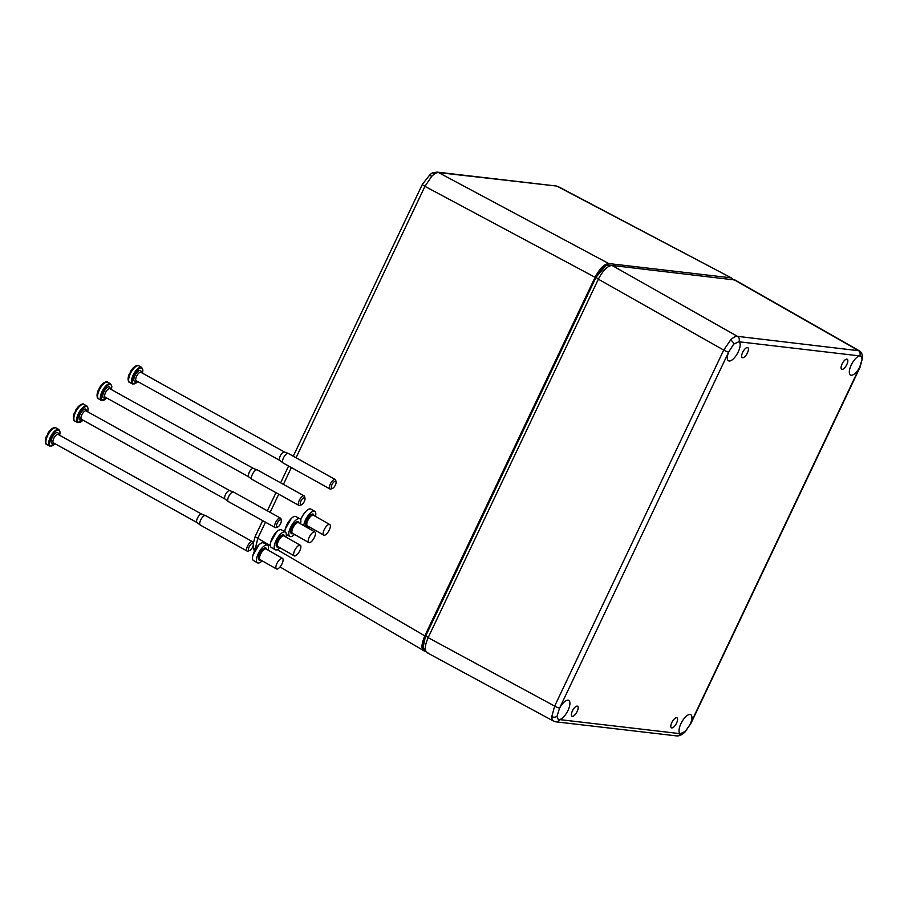 <?xml version="1.0" encoding="UTF-8"?>
<svg xmlns="http://www.w3.org/2000/svg" width="908" height="908" viewBox="0 0 908 908"><rect width="100%" height="100%" fill="white"/><g stroke="black" fill="none" stroke-linecap="round" stroke-linejoin="round"><path stroke-width="1.36" d="M249.189 546.764A4.063 1.6 119 0 0 249.7 550.498A4.063 1.6 119 0 0 252.583 547.149A4.063 1.6 119 0 0 253.264 544.074A4.063 1.6 119 0 0 251.629 543.654A4.063 1.6 119 0 0 249.189 546.764M249.7 550.498L248.213 551.077A5.425 2.134 -61 0 1 247.169 551.088A5.425 2.134 -61 0 1 247.543 546.083A5.425 2.134 -61 0 1 252.424 541.611A5.425 2.134 -61 0 1 252.969 542.507L253.264 544.074M201.78 514.189A4.812 1.895 119 0 0 201.667 514.144A4.812 1.895 119 0 0 197.433 518.162A4.812 1.895 119 0 0 197.013 522.543A4.812 1.895 119 0 0 197.104 522.599M252.424 541.611L205.56 515.585A5.425 2.134 119 0 0 205.446 515.54A5.425 2.134 119 0 0 200.668 520.068A5.425 2.134 119 0 0 200.191 525.006A5.425 2.134 119 0 0 200.293 525.074L247.169 551.088M45.968 443.149A8.762 3.439 -61 0 1 45.627 438.723A8.762 3.439 -61 0 1 46.399 436.373L46.614 436.589A9.33 3.666 -61 0 1 47.091 435.522A9.33 3.666 -61 0 1 47.636 434.455L47.42 434.228A8.762 3.439 -61 0 1 50.473 429.972L50.473 429.972A8.762 3.439 -61 0 1 54.423 427.929M46.399 436.373A18.954 2.724 -155.1 0 1 46.422 436.215A18.977 18.977 0 0 0 45.627 438.723L45.627 438.723C45.094 442.502 45.514 444.443 46.887 444.557L49.645 446.089A9.489 3.734 -61 0 1 50.292 437.327A9.489 3.734 -61 0 1 58.861 429.495L56.092 427.963A9.489 3.734 119 0 0 47.534 435.795A9.489 3.734 119 0 0 46.887 444.557M56.092 427.963C55.297 426.851 53.424 427.52 50.473 429.972A18.977 18.977 0 0 0 47.477 434.013A18.954 2.849 25.9 0 0 47.42 434.228M277.212 523.246A4.063 1.6 119 0 0 277.712 526.992A4.063 1.6 119 0 0 280.595 523.644A4.063 1.6 119 0 0 281.287 520.556A4.063 1.6 119 0 0 279.641 520.136A4.063 1.6 119 0 0 277.212 523.246M277.712 526.992L276.225 527.571A5.425 2.134 -61 0 1 275.181 527.582A5.425 2.134 -61 0 1 275.555 522.577A5.425 2.134 -61 0 1 280.447 518.093A5.425 2.134 -61 0 1 280.992 518.99L281.287 520.556M229.792 490.672A4.812 1.895 119 0 0 229.69 490.626A4.812 1.895 119 0 0 225.445 494.644A4.812 1.895 119 0 0 225.025 499.025A4.812 1.895 119 0 0 225.116 499.082M280.447 518.093L233.572 492.079A5.425 2.134 119 0 0 233.458 492.022A5.425 2.134 119 0 0 228.68 496.551A5.425 2.134 119 0 0 228.203 501.488A5.425 2.134 119 0 0 228.305 501.556L275.181 527.582M73.979 419.632A8.762 3.439 -61 0 1 73.639 415.206A8.762 3.439 -61 0 1 74.411 412.856L74.626 413.083A9.33 3.666 -61 0 1 75.103 412.005A9.33 3.666 -61 0 1 75.648 410.938L75.432 410.711A8.762 3.439 -61 0 1 78.497 406.466L78.497 406.466A8.762 3.439 -61 0 1 82.435 404.412M74.411 412.856A18.954 2.724 -155.1 0 1 74.445 412.697A18.977 18.977 0 0 0 73.639 415.206L73.639 415.206C73.105 418.985 73.525 420.937 74.899 421.04L77.657 422.572A9.489 3.734 -61 0 1 78.315 413.81A9.489 3.734 -61 0 1 86.873 405.978L84.115 404.446A9.489 3.734 119 0 0 75.546 412.277A9.489 3.734 119 0 0 74.899 421.04M84.115 404.446C83.309 403.334 81.436 404.003 78.497 406.466A18.977 18.977 0 0 0 75.489 410.495A18.954 2.849 25.9 0 0 75.432 410.711M300.923 501.057A4.063 1.6 119 0 0 301.433 504.803A4.063 1.6 119 0 0 304.316 501.454A4.063 1.6 119 0 0 304.997 498.367A4.063 1.6 119 0 0 303.351 497.947A4.063 1.6 119 0 0 300.923 501.057M301.433 504.803L299.946 505.37A5.425 2.134 -61 0 1 298.891 505.393A5.425 2.134 -61 0 1 299.265 500.387A5.425 2.134 -61 0 1 304.157 495.904A5.425 2.134 -61 0 1 304.702 496.801L304.997 498.367M253.502 468.483A4.812 1.895 119 0 0 253.4 468.437A4.812 1.895 119 0 0 249.167 472.455A4.812 1.895 119 0 0 248.735 476.836A4.812 1.895 119 0 0 248.837 476.893M304.157 495.904L257.293 469.879A5.425 2.134 119 0 0 257.168 469.833A5.425 2.134 119 0 0 252.401 474.362A5.425 2.134 119 0 0 251.913 479.299A5.425 2.134 119 0 0 252.027 479.367L298.891 505.393M97.701 397.443A8.762 3.439 -61 0 1 97.349 393.016A8.762 3.439 -61 0 1 98.121 390.667L98.348 390.883A9.33 3.666 -61 0 1 98.824 389.816A9.33 3.666 -61 0 1 99.358 388.749L99.142 388.522A8.762 3.439 -61 0 1 102.207 384.277L102.207 384.277A8.762 3.439 -61 0 1 106.145 382.223M98.121 390.667A18.954 2.724 -155.1 0 1 98.155 390.508A18.977 18.977 0 0 0 97.349 393.016L97.349 393.016C96.827 396.796 97.247 398.748 98.609 398.85L101.367 400.383A9.489 3.734 -61 0 1 102.025 391.62A9.489 3.734 -61 0 1 110.583 383.789L107.825 382.257A9.489 3.734 119 0 0 99.267 390.088A9.489 3.734 119 0 0 98.609 398.85M107.825 382.257C107.031 381.144 105.158 381.814 102.207 384.277A18.977 18.977 0 0 0 99.199 388.306A18.954 2.849 25.9 0 0 99.142 388.522M295.599 555.741A6.106 2.327 -60.4 0 1 294.249 555.855A6.106 2.327 -60.4 0 1 294.544 550.747A6.106 2.327 -60.4 0 1 298.925 545.345A6.106 2.327 -60.4 0 1 300.276 545.243A6.106 2.327 -60.4 0 1 299.969 550.339A6.106 2.327 -60.4 0 1 295.599 555.741M279.948 547.728A10.17 3.882 -60.4 0 1 277.496 549.556A10.17 3.882 -60.4 0 1 275.238 549.737A10.17 3.882 -60.4 0 1 275.737 541.236A10.17 3.882 -60.4 0 1 283.035 532.224A10.17 3.882 -60.4 0 1 285.282 532.054A10.17 3.882 -60.4 0 1 285.975 537.127M275.238 549.737L271.322 547.501A10.17 3.882 -60.4 0 1 270.629 542.439A10.17 3.882 -60.4 0 1 276.656 531.816A10.17 3.882 -60.4 0 1 279.108 530A10.17 3.882 -60.4 0 1 281.367 529.818L285.282 532.054M325.098 535.016A6.106 2.327 -60.4 0 1 323.736 535.118A6.106 2.327 -60.4 0 1 324.043 530.022A6.106 2.327 -60.4 0 1 328.412 524.62A6.106 2.327 -60.4 0 1 329.763 524.518A6.106 2.327 -60.4 0 1 329.468 529.614A6.106 2.327 -60.4 0 1 325.098 535.016M303.749 525.664A10.17 3.882 -60.4 0 1 312.522 511.499A10.17 3.882 -60.4 0 1 314.781 511.329A10.17 3.882 -60.4 0 1 315.473 516.391M300.673 519.864A10.17 3.882 -60.4 0 1 306.155 511.091A10.17 3.882 -60.4 0 1 308.606 509.274A10.17 3.882 -60.4 0 1 310.854 509.093L314.781 511.329M309.446 527.003A10.17 3.882 -60.4 0 1 308.118 528.15M277.825 568.839A6.106 2.327 -60.4 0 1 276.463 568.941A6.106 2.327 -60.4 0 1 276.77 563.845A6.106 2.327 -60.4 0 1 281.139 558.431A6.106 2.327 -60.4 0 1 282.49 558.329A6.106 2.327 -60.4 0 1 282.195 563.425A6.106 2.327 -60.4 0 1 277.825 568.839M262.174 560.826A10.17 3.882 -60.4 0 1 259.722 562.654A10.17 3.882 -60.4 0 1 257.463 562.824A10.17 3.882 -60.4 0 1 257.963 554.334A10.17 3.882 -60.4 0 1 265.25 545.311A10.17 3.882 -60.4 0 1 267.508 545.14A10.17 3.882 -60.4 0 1 268.201 550.214M257.463 562.824L253.548 560.599A10.17 3.882 -60.4 0 1 252.844 555.537A10.17 3.882 -60.4 0 1 258.882 544.913A10.17 3.882 -60.4 0 1 261.334 543.086A10.17 3.882 -60.4 0 1 263.581 542.916L267.508 545.14M310.173 542.473A6.106 2.327 -60.4 0 1 308.822 542.575A6.106 2.327 -60.4 0 1 309.117 537.479A6.106 2.327 -60.4 0 1 313.487 532.065A6.106 2.327 -60.4 0 1 314.849 531.963A6.106 2.327 -60.4 0 1 314.543 537.059A6.106 2.327 -60.4 0 1 310.173 542.473M294.521 534.46A10.17 3.882 -60.4 0 1 292.07 536.288A10.17 3.882 -60.4 0 1 289.811 536.458A10.17 3.882 -60.4 0 1 290.31 527.968A10.17 3.882 -60.4 0 1 297.608 518.945A10.17 3.882 -60.4 0 1 299.856 518.774A10.17 3.882 -60.4 0 1 300.548 523.848M284.862 531.816A10.17 3.882 -60.4 0 1 285.203 529.171A10.17 3.882 -60.4 0 1 291.23 518.547A10.17 3.882 -60.4 0 1 293.681 516.72A10.17 3.882 -60.4 0 1 295.94 516.55L299.856 518.774M331.988 484.645A4.063 1.6 119 0 0 332.487 488.391A4.063 1.6 119 0 0 335.37 485.042A4.063 1.6 119 0 0 336.062 481.955A4.063 1.6 119 0 0 334.416 481.535A4.063 1.6 119 0 0 331.988 484.645M332.487 488.391L331 488.969A5.425 2.134 -61 0 1 329.956 488.981A5.425 2.134 -61 0 1 330.33 483.975A5.425 2.134 -61 0 1 335.222 479.492A5.425 2.134 -61 0 1 335.767 480.389L336.062 481.955M284.567 452.071A4.812 1.895 119 0 0 284.465 452.025A4.812 1.895 119 0 0 280.22 456.043A4.812 1.895 119 0 0 279.8 460.424A4.812 1.895 119 0 0 279.891 460.492M335.222 479.492L288.347 453.478A5.425 2.134 119 0 0 288.233 453.421A5.425 2.134 119 0 0 283.455 457.95A5.425 2.134 119 0 0 282.978 462.887A5.425 2.134 119 0 0 283.08 462.955L329.956 488.981M128.754 381.031A8.762 3.439 -61 0 1 128.414 376.604A8.762 3.439 -61 0 1 129.186 374.255L129.401 374.482A9.33 3.666 -61 0 1 129.878 373.404A9.33 3.666 -61 0 1 130.423 372.337L130.207 372.11A8.762 3.439 -61 0 1 133.272 367.865L133.272 367.865A8.762 3.439 -61 0 1 137.21 365.81M129.186 374.255A18.954 2.724 -155.1 0 1 129.22 374.096A18.977 18.977 0 0 0 128.414 376.604L128.414 376.604C127.88 380.384 128.3 382.336 129.674 382.438L132.432 383.971A9.489 3.734 -61 0 1 133.09 375.208A9.489 3.734 -61 0 1 141.648 367.377L138.89 365.845A9.489 3.734 119 0 0 130.321 373.676A9.489 3.734 119 0 0 129.674 382.438M138.89 365.845C138.084 364.732 136.211 365.402 133.272 367.865A18.977 18.977 0 0 0 130.264 371.894A18.954 2.849 25.9 0 0 130.207 372.11M254.376 551.235L253.026 546.037M253.207 543.756L255.239 536.288A5.425 0.794 25.4 0 0 257.804 538.319L254.944 550.112M733.017 279.55L731.712 278.075L557.546 186.469A5.425 4.926 -83.3 0 0 555.946 185.97L438.609 172.599C436.703 172.429 434.421 173.655 431.765 176.277L424.933 186.344A5.425 0.794 25.4 0 1 422.368 184.324L429.246 175.607C431.572 173.053 432.923 172.304 433.298 173.337M730.758 277.791L608.757 263.558C604.229 264.012 599.666 268.586 595.08 277.303L424.808 635.884C421.085 644.703 421.04 649.81 424.683 651.206L425.841 651.342M280.016 566.967L424.683 651.206M842.079 363.96A5.698 2.236 -61 0 1 847.255 359.262A5.698 2.236 -61 0 1 846.835 364.505A5.698 2.236 -61 0 1 841.716 369.238A5.698 2.236 -61 0 1 842.079 363.96M671.818 722.53A5.698 2.236 -61 0 1 676.993 717.842A5.698 2.236 -61 0 1 676.562 723.086A5.698 2.236 -61 0 1 671.455 727.807A5.698 2.236 -61 0 1 671.818 722.53M572.403 710.941A5.698 2.236 -61 0 1 577.579 706.242A5.698 2.236 -61 0 1 577.159 711.486A5.698 2.236 -61 0 1 572.04 716.219A5.698 2.236 -61 0 1 572.403 710.941M742.665 352.361A5.698 2.236 -61 0 1 747.84 347.673A5.698 2.236 -61 0 1 747.42 352.917A5.698 2.236 -61 0 1 742.301 357.639A5.698 2.236 -61 0 1 742.665 352.361M559.544 708.217L556.99 716.355L558.193 719.363L559.453 719.579A10.851 4.256 119 0 0 567.999 710.419A10.851 4.256 119 0 0 568.737 700.409A10.851 4.256 119 0 0 559.544 708.217L559.6 708.092A4.063 0.602 25.4 0 1 554.663 706.095L723.71 350.079L730.588 340.035C733.244 337.413 735.514 336.187 737.398 336.335L859.308 350.794M733.755 344.075L728.715 351.952A10.851 4.256 119 0 0 728.477 360.794A10.851 4.256 119 0 0 738.261 351.85A10.851 4.256 119 0 0 738.999 341.828A10.851 4.256 119 0 0 738.851 341.76L733.755 344.075A4.063 2.191 44.9 0 0 730.588 340.035M859.785 355.868A10.851 4.256 119 0 0 851.227 365.027A10.851 4.256 119 0 0 850.478 375.027A10.851 4.256 119 0 0 859.694 367.229L862.157 359.046L861 356.061L738.851 341.76M690.523 723.494A10.851 4.256 119 0 0 690.738 714.641A10.851 4.256 119 0 0 680.966 723.597A10.851 4.256 119 0 0 680.217 733.607A10.851 4.256 119 0 0 680.376 733.687L685.381 731.326L690.001 724.652L859.694 367.229M554.538 721.417C552.722 721.145 551.803 719.545 551.78 716.616L554.663 706.095L428.145 637.643C424.411 646.451 424.365 651.569 428.02 652.965M423.151 647.052L425.58 635.94L595.796 277.451L606.204 265.442M609.79 265.828L608.337 265.045C604.24 265.386 600.097 269.54 595.909 277.53L425.682 636.043C422.231 644.101 422.197 648.743 425.568 649.969M428.224 637.461L425.546 635.94C422.436 644.464 422.141 649.038 424.649 649.674L425.421 650.117M862.157 359.046A4.063 3.03 -179.5 0 0 862.6 357.684L862.6 357.684C862.418 354.097 861.295 351.782 859.229 350.749L734.992 279.993L612.026 265.442C607.497 265.885 602.935 270.471 598.349 279.187L428.145 637.643M553.653 721.168L555.764 721.815A4.063 3.689 -83.3 0 0 559.51 719.59L680.376 733.687M59.61 435.261A8.944 3.518 119 0 0 57.647 430.108A8.944 3.518 119 0 0 50.962 437.599A8.944 3.518 119 0 0 49.815 445.351A8.944 3.518 119 0 0 54.945 443.683M53.674 442.979A6.163 2.429 -61 0 1 52.119 437.735A6.163 2.429 -61 0 1 56.205 432.776A6.163 2.429 -61 0 1 58.35 434.557M58.021 434.387L58.112 434.433A4.812 1.895 119 0 0 53.765 438.405A4.812 1.895 119 0 0 53.436 442.843L197.059 522.577L200.191 525.006M87.633 411.744A8.944 3.518 119 0 0 85.67 406.602A8.944 3.518 119 0 0 78.973 414.082A8.944 3.518 119 0 0 77.827 421.834A8.944 3.518 119 0 0 82.957 420.166M81.686 419.462A6.163 2.429 -61 0 1 80.131 414.218A6.163 2.429 -61 0 1 84.217 409.27A6.163 2.429 -61 0 1 86.362 411.04M86.044 410.87L86.124 410.915A4.812 1.895 119 0 0 81.788 414.888A4.812 1.895 119 0 0 81.459 419.326L225.071 499.06M111.343 389.555A8.944 3.518 119 0 0 109.38 384.413A8.944 3.518 119 0 0 102.683 391.893A8.944 3.518 119 0 0 101.537 399.645A8.944 3.518 119 0 0 106.667 397.976M105.407 397.273A6.163 2.429 -61 0 1 103.841 392.029A6.163 2.429 -61 0 1 107.938 387.069A6.163 2.429 -61 0 1 110.072 388.851M109.755 388.681L109.845 388.726A4.812 1.895 119 0 0 105.498 392.699A4.812 1.895 119 0 0 105.169 397.136L248.781 476.87M294.249 555.855L277.905 546.571A6.106 2.327 -60.4 0 1 278.2 541.474A6.106 2.327 -60.4 0 1 282.581 536.061A6.106 2.327 -60.4 0 1 283.932 535.958L300.276 545.243M278.336 546.809A6.912 2.645 -60.4 0 1 276.622 542.609A6.912 2.645 -60.4 0 1 282.15 534.994A6.912 2.645 -60.4 0 1 284.363 536.197M323.736 535.118L307.403 525.846A6.106 2.327 -60.4 0 1 307.699 520.749A6.106 2.327 -60.4 0 1 312.068 515.335A6.106 2.327 -60.4 0 1 313.43 515.233L329.763 524.518M307.823 526.084A6.912 2.645 -60.4 0 1 306.109 521.884A6.912 2.645 -60.4 0 1 311.637 514.269A6.912 2.645 -60.4 0 1 313.85 515.472M276.463 568.941L260.131 559.657A6.106 2.327 -60.4 0 1 260.426 554.561A6.106 2.327 -60.4 0 1 264.796 549.158A6.106 2.327 -60.4 0 1 266.158 549.045L282.49 558.329M260.551 559.907A6.912 2.645 -60.4 0 1 258.837 555.707A6.912 2.645 -60.4 0 1 264.364 548.091A6.912 2.645 -60.4 0 1 266.577 549.295M308.822 542.575L292.478 533.291A6.106 2.327 -60.4 0 1 292.773 528.195A6.106 2.327 -60.4 0 1 297.154 522.792A6.106 2.327 -60.4 0 1 298.505 522.679L314.849 531.963M292.909 533.541A6.912 2.645 -60.4 0 1 291.184 529.341A6.912 2.645 -60.4 0 1 296.723 521.725A6.912 2.645 -60.4 0 1 298.925 522.929M142.397 373.143A8.944 3.518 119 0 0 140.434 368.001A8.944 3.518 119 0 0 133.748 375.481A8.944 3.518 119 0 0 132.602 383.233A8.944 3.518 119 0 0 137.732 381.564M136.461 380.861A6.163 2.429 -61 0 1 134.906 375.617A6.163 2.429 -61 0 1 138.992 370.668A6.163 2.429 -61 0 1 141.137 372.439M140.808 372.269L140.899 372.314A4.812 1.895 119 0 0 136.563 376.287A4.812 1.895 119 0 0 136.234 380.724L279.846 460.458M431.765 176.277A5.425 2.917 -135.1 0 0 429.246 175.607M555.946 185.97L437.009 172.1L432.287 172.963M254.876 548.807A5.425 4.041 -179.5 0 1 253.003 546.764M437.009 172.1A5.425 4.926 -83.3 0 1 438.609 172.599L608.757 263.558M595.08 277.303L424.933 186.344L296.053 457.757M291.389 467.575L283.409 484.384M278.745 494.202L270.119 512.362M265.465 522.179L257.804 538.319L270.334 545.64M277.235 549.681L424.808 635.884M680.319 733.675A4.063 3.689 -83.3 0 1 676.585 735.9L676.585 735.9C679.139 736.184 681.953 734.867 685.041 731.962L685.041 731.962A4.063 2.191 -135.1 0 0 685.381 731.326M859.626 367.354A4.063 0.602 25.4 0 0 860.035 367.286L690.988 723.301A4.063 0.602 25.4 0 1 690.579 723.37M738.908 341.771A4.063 3.689 -83.3 0 0 737.398 336.335L612.026 265.442M551.78 716.616A4.063 3.03 0.5 0 0 556.99 716.355M598.463 278.949L595.807 277.428M611.583 265.42L608.258 265.022C604.331 265.102 600.177 269.233 595.784 277.428L425.58 635.94M728.715 351.952L559.6 708.092M598.349 279.187L723.71 350.079A4.063 0.602 25.4 0 0 728.647 352.077M859.728 355.857A4.063 3.689 -83.3 0 0 858.208 350.42L733.97 279.664M49.645 446.089L54.991 443.706M201.667 514.144L205.446 515.54M58.112 434.433L201.724 514.155M59.667 435.295L60.11 432.163L58.861 429.495M77.657 422.572L83.003 420.188M225.025 499.025L228.203 501.488M229.69 490.626L233.458 492.022M86.124 410.915L229.735 490.649M87.679 411.778L88.121 408.645L86.873 405.978M101.367 400.383L106.724 397.999M248.735 476.836L251.913 479.299M253.4 468.437L257.168 469.833M109.845 388.726L253.457 468.449M111.389 389.589L111.843 386.456L110.583 383.789M270.629 542.439L276.656 531.816M300.661 519.83L302.409 515.937L306.155 511.091M252.844 555.537L258.882 544.913M289.811 536.458L286.315 534.471M285.203 529.171L291.23 518.547M132.432 383.971L137.778 381.587M279.8 460.424L282.978 462.887M284.465 452.025L288.233 453.421M140.899 372.314L284.51 452.048M142.454 373.177L142.897 370.044L141.648 367.377M558.477 186.753L731.712 278.075M422.368 184.335L293.273 456.202M288.608 466.02L280.617 482.84M275.964 492.658L267.338 510.818M262.673 520.636L255.239 536.288M862.6 357.684L860.035 367.286M685.041 731.962L690.988 723.301M676.585 735.9L555.764 721.815M553.574 721.122L427.044 652.67M611.72 265.42L608.258 265.022"/></g></svg>
